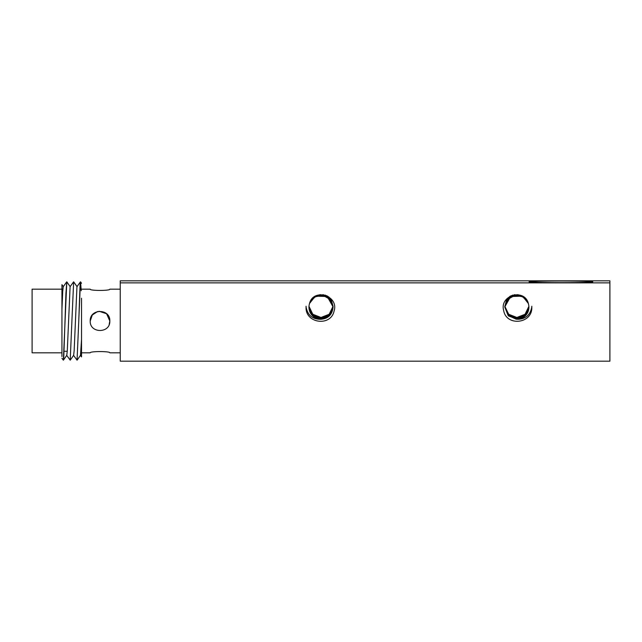 <?xml version="1.0" encoding="UTF-8"?>
<svg xmlns="http://www.w3.org/2000/svg" width="642" height="642" viewBox="0 0 642 642"><rect width="100%" height="100%" fill="white"/><g stroke="black" fill="none" stroke-linecap="round" stroke-linejoin="round"><path stroke-width="0.96" d="M560.931 281.011A31.827 0.835 0 0 0 529.104 281.838A31.827 0.835 0 0 0 560.931 282.673A31.827 0.835 0 0 0 592.759 281.838A31.827 0.835 0 0 0 560.931 281.011A31.875 0.835 180 0 1 592.815 281.838A31.875 0.835 180 0 1 560.931 282.673A31.875 0.835 180 0 1 529.056 281.838A31.875 0.835 180 0 1 560.931 281.011M81.229 290.738L80.443 281.862L78.797 319.933L80.073 284.711L80.555 281.862L81.245 290.738M73.645 281.83L71.944 319.933L73.645 281.83L77.064 286.693M77.056 360.17L78.814 319.933L77.056 360.17L73.525 355.315M63.365 360.17L66.792 281.83L65.925 293.482L63.791 357.088L63.349 360.17L61.945 358.268M528.494 304.115A12.046 12.046 0 0 1 517.468 319.291C525.405 319.186 530.156 315.198 531.712 307.333L531.809 308.425C531.255 324.017 506.281 326.208 503.681 310.584C499.235 294.935 525.268 287.905 528.494 304.115L528.599 304.557M528.856 308.409L524.739 316.346L516.28 319.251L508.143 315.511L504.821 307.189L507.645 299.429L514.804 295.304L522.925 296.748L528.206 303.08M528.302 303.409L523.126 296.901L514.956 295.312L507.694 299.405L504.821 307.229L508.56 315.968L517.468 319.283M528.912 307.333L525.268 315.736L516.762 319.138L508.303 315.559L504.821 307.061L507.373 299.637L513.953 295.352L521.761 296.026L527.499 301.363M527.772 301.941L522.179 296.259L514.25 295.32L507.469 299.557L504.821 307.101L508.312 315.599L516.77 319.17L525.284 315.76L528.912 307.341M528.912 307.125L525.317 315.567L516.802 319.01L508.32 315.447L504.821 306.932L506.811 300.287L512.115 295.842L518.985 295.047L525.156 298.153M526.183 299.292L520.108 295.336L512.862 295.593L507.068 299.958L504.821 306.86L510.101 296.821L521.32 295.585M528.904 307.085L525.284 315.463L516.802 318.881L508.36 315.358L504.821 306.972L508.328 315.487L516.81 319.042L525.317 315.591L528.912 307.149M522.436 296.131L510.615 296.524L504.821 306.844L508.448 315.222L516.874 318.665L525.292 315.238L528.904 306.908M504.821 306.908L508.36 315.391L516.834 318.922L525.325 315.463L528.912 307.028M518.214 294.718L508.841 297.719L504.821 306.715L508.312 315.214L516.77 318.793L525.276 315.382L528.904 306.972L525.268 315.358L516.754 318.753L508.312 315.174L504.821 306.683L508.448 298.057L517.139 294.606M528.904 306.892L525.284 315.214L516.874 318.625L508.456 315.19L504.821 306.555L507.525 298.939L514.411 294.734M515.085 294.646L507.742 298.715L504.821 306.828M528.904 306.844L525.26 315.11L516.874 318.496L508.48 315.086L504.829 306.796L508.472 315.118L516.874 318.536L525.268 315.134L528.904 306.852M504.829 306.756L508.504 315.013L516.874 318.408L525.236 315.037L528.904 306.804L525.228 315.013L516.874 318.368L508.512 314.989L504.821 306.427L506.899 299.645L512.428 295.208M512.942 295.055L507.06 299.461L504.829 306.78M511.281 295.641L506.562 300.087L504.829 306.732L506.45 300.247L510.88 295.826M504.821 306.683L508.528 314.909L516.866 318.28L525.212 314.941L528.904 306.764L525.204 314.909L516.874 318.239L508.536 314.885L504.821 306.202L510.021 296.283M504.821 306.17L509.724 296.452M528.896 306.691L525.172 314.813L516.874 318.111L508.568 314.781L504.837 306.643M504.829 306.651L508.56 314.813L516.866 318.151L525.18 314.837L528.896 306.707M528.896 306.635L525.148 314.708L516.866 317.983L508.592 314.676L504.837 306.579L508.584 314.708L516.874 318.023L525.156 314.732L528.896 306.651M504.837 306.539L508.608 314.604L516.866 317.894L525.132 314.628L528.888 306.595L525.124 314.604L516.866 317.854L508.616 314.572L504.837 306.523M528.888 306.499L525.108 314.484L516.89 317.726L508.657 314.484L504.845 306.491L508.624 314.5L516.866 317.766L525.108 314.524L528.888 306.531M504.845 306.427L508.665 314.403L516.882 317.638L525.092 314.403L528.88 306.451L525.092 314.371L516.882 317.605L508.673 314.371L504.845 306.411M528.494 308.513L528.872 306.306A12.046 12.046 180 0 1 528.494 308.513L528.318 309.179M320.398 319.291A12.046 12.046 0 0 1 309.372 304.115C312.734 287.536 339.273 295.376 334.049 311.161C330.855 326.337 306.587 323.664 306.057 308.425L306.154 307.333C307.727 315.214 312.477 319.194 320.398 319.283C328.03 318.857 332.243 314.837 333.046 307.229L330.165 299.405L322.91 295.312L314.74 296.901L309.556 303.409M309.661 303.08L314.933 296.748L323.062 295.304L330.221 299.429L333.046 307.189L329.715 315.519L321.57 319.251L313.111 316.329L309.011 308.385M309.259 304.581L309.372 304.115M310.359 301.371L316.097 296.026L323.905 295.352L330.494 299.637L333.046 307.061L329.555 315.559L321.104 319.138L312.59 315.728L308.954 307.325L312.574 315.752L321.088 319.17L329.555 315.599L333.046 307.101L330.397 299.549L323.616 295.32L315.687 296.259L310.094 301.941M308.954 307.149L312.542 315.591L321.056 319.042L329.539 315.487L333.046 306.972L329.547 315.447L321.072 319.01L312.558 315.575L308.954 307.141M320.727 294.606L329.418 298.057L333.046 306.86L330.799 299.95L324.988 295.585L317.734 295.344L311.659 299.316M308.954 307.045L312.55 315.471L321.04 318.922L329.507 315.391L333.046 306.908L329.498 315.366L321.032 318.881L312.558 315.439L308.954 307.036M308.962 306.908L312.574 315.238L320.992 318.665L329.418 315.222L333.046 306.844L327.251 296.524L315.431 296.123M312.71 298.153L318.881 295.047L325.751 295.842L331.055 300.287L333.046 306.916M316.546 295.585L327.765 296.821L333.046 306.844L329.025 297.719L319.652 294.718M308.954 306.972L312.558 315.358L321.024 318.793L329.474 315.286L333.046 306.852L329.466 315.262L321.024 318.753L312.566 315.326L308.954 306.956M327.845 296.283L333.046 306.202L329.362 315.013L320.992 318.408L312.622 315.037L308.962 306.804M323.448 294.734L330.341 298.939L333.046 306.555L329.394 315.118L320.992 318.536L312.598 315.142L308.962 306.86L312.582 315.214L320.992 318.625L329.41 315.19L333.038 306.844L330.124 298.715L322.782 294.654M333.005 307.253L329.089 315.246L320.751 318.368L312.574 314.949L308.962 306.836L312.606 315.11L320.992 318.504L329.378 315.086L333.046 306.459L330.807 299.461L324.916 295.055M325.43 295.208L330.959 299.645L333.046 306.427L329.202 314.403L320.984 317.638L312.774 314.403L308.979 306.451M333.046 306.33L331.304 300.087L326.585 295.641M333.038 306.691L329.33 314.885L320.992 318.239L312.662 314.909L308.962 306.748L312.654 314.941L320.992 318.28L329.338 314.909L333.038 306.699M326.987 295.826L331.4 300.239L333.062 306.298M308.971 306.707L312.678 314.837L320.992 318.151L329.306 314.813L333.029 306.651L329.298 314.781L320.992 318.111L312.686 314.813L308.971 306.691M333.046 306.082L328.784 296.877M308.971 306.651L312.71 314.732L320.992 318.023L329.282 314.708L333.029 306.603L329.274 314.676L321 317.983L312.718 314.708L308.971 306.635M308.971 306.595L312.734 314.628L320.992 317.894L329.258 314.604L333.029 306.539M333.021 306.531L329.25 314.58L320.992 317.854L312.742 314.596L308.971 306.571M308.979 306.523L312.75 314.516L320.992 317.766L329.234 314.5L333.021 306.483L329.218 314.476L320.984 317.726L312.758 314.484L308.979 306.499M333.013 306.411L329.194 314.371L320.984 317.605L312.774 314.371L308.987 306.427M308.987 306.378L312.79 314.299L320.984 317.509L329.177 314.299L333.013 306.362M333.013 306.33L329.177 314.267L320.984 317.477L312.798 314.267L308.987 306.354M309.372 308.513L308.995 306.306A12.046 12.046 180 0 0 309.372 308.513L309.548 309.179M309.637 309.492L310.07 310.64M310.351 311.258L311.843 313.537M120.239 361.181L120.239 280.819L609.9 280.819L609.9 361.181L120.239 361.181M120.239 282.865L609.9 282.865M531.809 306.25L531.809 308.425M306.057 308.425L306.057 306.25M504.853 306.362L508.689 314.299L516.882 317.509L525.076 314.299L528.88 306.378M528.88 306.354L525.068 314.267L516.882 317.477L508.689 314.267L504.853 306.33M66.792 281.83L70.211 286.693M70.219 360.17L71.96 319.933L70.203 360.17L66.672 355.315M61.945 332.42L61.945 356.519L61.945 309.46L62.723 291.356L63.245 286.685L66.728 281.862M63.414 360.138L66.776 355.307L67.29 350.845L70.098 286.685L73.589 281.862M70.267 360.138L73.637 355.307L74.143 350.845L76.952 286.685L80.443 281.862M77.12 360.138L80.491 355.307L81.534 339.273L81.534 356.912L80.386 355.315M81.534 298.225L81.534 339.273M61.945 309.46L61.945 284.679L63.349 286.693M61.945 289.173L32.1 289.173L32.1 352.827L61.945 352.827M109.814 352.827C110.416 351.158 89.623 351.158 90.225 352.827C89.623 351.158 110.416 351.158 109.814 352.827L120.239 352.827M90.225 289.173C89.623 290.842 110.416 290.842 109.814 289.173C110.416 290.842 89.623 290.842 90.225 289.173L81.534 289.173M97.664 311.498L92.328 314.949L90.225 321C89.623 333.631 110.416 333.631 109.814 321L106.596 313.745L99.045 311.258M109.172 324.491L109.814 321C110.416 308.369 89.623 308.369 90.225 321M80.555 281.862L81.534 283.274M67.266 351.262L64.104 351.262M120.239 289.173L109.814 289.173M90.225 352.827L81.534 352.827"/></g></svg>
